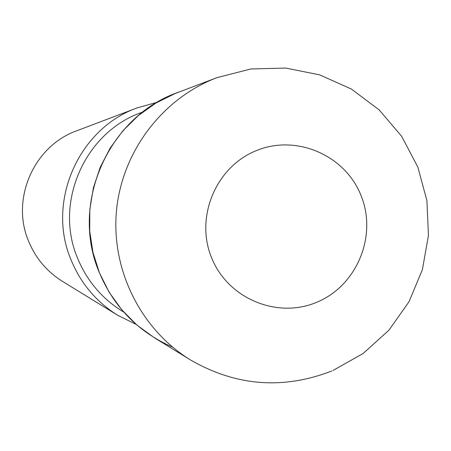 <?xml version="1.0" encoding="UTF-8"?>
<svg xmlns="http://www.w3.org/2000/svg" width="451" height="451" viewBox="0 0 451 451"><rect width="100%" height="100%" fill="white"/><g stroke="black" fill="none" stroke-linecap="round" stroke-linejoin="round"><path stroke-width="0.68" d="M332.973 370.491L363.218 353.432L388.976 330.132L409.018 301.747L422.39 269.653L428.45 235.416L426.917 200.678L417.851 167.118L401.683 136.36L379.178 109.909L351.408 89.067L319.714 74.877L285.646 68.056L250.874 68.975L217.123 77.6L175.095 93.549L155.877 103.076L138.361 115.552L122.999 130.672L110.168 148.063L100.212 167.293L93.38 187.87L89.845 209.275L89.704 230.974L92.957 252.408L99.519 273.035L109.221 292.344L121.809 309.837L136.957 325.092L154.281 337.726L190.452 359.926C235.935 386.169 283.081 389.844 331.88 370.953M172.553 347.101C138.412 332.122 114.002 307.266 99.316 272.534C69.522 203.181 108.939 115.191 179.808 91.762M136.225 324.455L117.734 315.288C96.379 301.922 80.842 283.516 71.123 260.069C46.227 202.104 78.339 128.636 137.329 107.828L157.207 102.287M117.734 315.288L62.576 281.435C47.017 271.694 35.702 258.31 28.627 241.291C10.525 199.207 33.831 145.938 76.811 130.756L137.329 107.828M217.123 77.6L214.434 78.649C160.691 100.178 121.398 153.34 116.364 211.976C111.408 270.617 141.135 329.642 190.452 359.926M256.501 150.555C216.136 166.532 194.877 216.818 211.468 257.453C227.456 298.331 276.931 319.19 316.687 302.288C356.685 285.985 377.425 236.301 361.217 195.993C345.596 155.443 296.634 133.975 256.501 150.555M123.766 312.103C102.58 299.295 87.206 281.373 77.64 258.338C53.551 202.29 85.29 131.241 142.663 112.09"/></g></svg>
